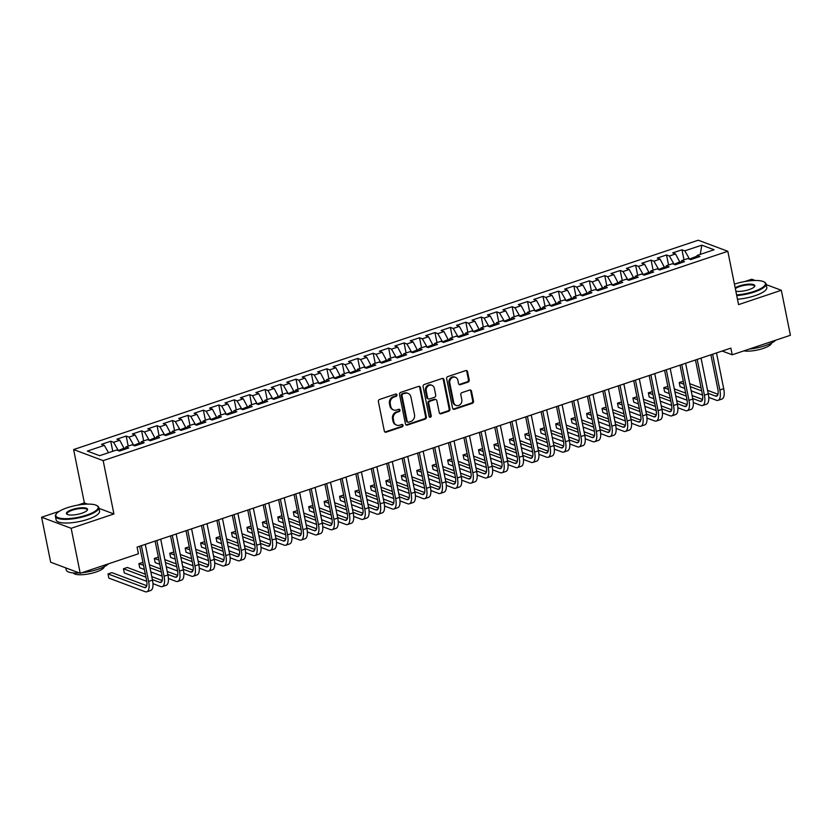<?xml version="1.0" encoding="UTF-8"?>
<svg xmlns="http://www.w3.org/2000/svg" width="832" height="832" viewBox="0 0 832 832"><rect width="100%" height="100%" fill="white"/><g stroke="black" fill="none" stroke-linecap="round" stroke-linejoin="round"><path stroke-width="1.25" d="M396.958 394.846A1.217 1.071 110.5 0 0 395.668 394.056L379.569 399.454A1.737 1.518 110.5 0 0 378.383 401.596L384.322 431.049A1.737 1.518 110.5 0 0 386.162 432.172L402.262 426.774A1.217 1.071 110.5 0 0 401.804 424.486L399.724 425.183A5.564 4.878 110.5 0 1 396.718 425.162A5.564 4.878 110.5 0 1 393.817 421.574L393.318 419.12A5.564 4.878 110.5 0 1 397.114 412.256L399.204 411.559A1.217 1.071 110.5 0 0 398.736 409.271L396.656 409.968A5.564 4.878 110.5 0 1 393.65 409.947A5.564 4.878 110.5 0 1 390.749 406.359L390.25 403.905A5.564 4.878 110.5 0 1 394.046 397.051L396.136 396.344A1.217 1.071 110.5 0 0 396.958 394.846M393.65 409.947L392.85 409.646A5.564 4.878 110.5 0 1 389.948 406.058L389.459 403.603A5.564 4.878 110.5 0 1 393.245 396.75L395.335 396.053A1.217 1.071 110.5 0 0 395.897 394.014M384.852 431.954A1.737 1.518 110.5 0 0 385.372 431.87L401.471 426.473A1.217 1.071 110.5 0 0 402.022 424.434M396.718 425.162L395.918 424.861A5.564 4.878 110.5 0 1 393.016 421.273L392.527 418.818A5.564 4.878 110.5 0 1 396.313 411.965L398.403 411.268A1.217 1.071 110.5 0 0 398.954 409.219M468.042 382.117A1.737 1.518 110.5 0 0 469.227 379.974L467.563 371.706A1.737 1.518 110.5 0 0 465.722 370.583L447.834 376.574A1.737 1.518 110.5 0 0 446.649 378.716L452.587 408.169A1.737 1.518 110.5 0 0 454.438 409.292L472.316 403.302A1.737 1.518 110.5 0 0 473.502 401.159L471.484 391.175A1.737 1.518 110.5 0 0 469.643 390.052L461.989 392.61A1.737 1.518 110.5 0 0 460.803 394.753L461.802 399.703A4.649 4.077 110.5 0 1 460.398 404.331A4.649 4.077 110.5 0 1 456.123 405.423A4.649 4.077 110.5 0 1 453.7 402.428L449.79 383.042A4.649 4.077 110.5 0 1 451.194 378.414A4.649 4.077 110.5 0 1 455.468 377.322A4.649 4.077 110.5 0 1 457.891 380.318L458.546 383.552A1.737 1.518 110.5 0 0 460.387 384.675L468.042 382.117L467.241 381.815A1.737 1.518 110.5 0 0 468.426 379.673L466.762 371.415A1.737 1.518 110.5 0 0 466.232 370.51M730.85 348.119L137.093 547.113L138.434 553.779L80.226 573.29L71.157 528.289L113.922 513.958L103.168 460.626L727.813 251.285L738.566 304.616L781.331 290.274L790.4 335.275L732.202 354.786L730.85 348.119M420.43 387.504A1.737 1.518 110.5 0 0 418.59 386.381L400.712 392.371A1.737 1.518 110.5 0 0 399.526 394.514L405.465 423.956A1.737 1.518 110.5 0 0 407.306 425.09L425.183 419.099A1.737 1.518 110.5 0 0 426.369 416.946L420.43 387.504L419.64 387.202A1.737 1.518 110.5 0 0 419.11 386.298M424.268 384.478L442.156 378.477A1.737 1.518 110.5 0 1 443.997 379.61L449.935 409.053A1.737 1.518 110.5 0 1 448.75 411.195L441.095 413.764A1.737 1.518 110.5 0 1 439.254 412.63L436.842 400.691A1.737 1.518 110.5 0 0 435.001 399.568L429.926 401.263A1.737 1.518 110.5 0 0 428.74 403.406L431.246 415.844A1.217 1.071 110.5 0 1 429.125 416.551L423.082 386.62A1.737 1.518 110.5 0 1 424.268 384.478M103.168 460.626L73.611 449.561L698.256 240.219L727.813 251.285M112.767 451.287L110.739 441.23L101.483 444.33L104.312 445.39L87.329 451.09L99.632 455.686L116.615 449.998L119.454 451.058L128.721 447.959L125.882 446.888L132.059 444.818L134.888 445.89L144.154 442.78L141.315 441.719L147.493 439.65L150.332 440.71L159.598 437.601L156.759 436.54L162.937 434.47L165.766 435.531L175.032 432.432L172.193 431.371L178.37 429.302L181.21 430.362L190.476 427.253L187.637 426.192L193.814 424.122L196.643 425.183L205.91 422.084L203.07 421.023L209.248 418.954L212.087 420.014L221.343 416.905L218.514 415.844L224.692 413.774L227.521 414.835L236.787 411.736L233.948 410.675L240.126 408.606L242.965 409.666L252.221 406.557L249.392 405.496L255.559 403.426L258.398 404.487L267.665 401.388L264.826 400.327L271.003 398.258L273.842 399.318L283.098 396.209L280.27 395.148L286.437 393.078L289.276 394.139L298.542 391.04L295.703 389.979L301.881 387.91L304.72 388.97L313.976 385.861L311.147 384.8L317.314 382.73L320.154 383.791L329.42 380.692L326.581 379.631L332.758 377.562L335.598 378.622L344.854 375.513L342.025 374.452L348.192 372.382L351.031 373.443L360.298 370.344L357.458 369.283L363.636 367.214L366.465 368.274L375.731 365.165L372.892 364.104L379.07 362.034L381.909 363.095L391.175 359.996L388.336 358.935L394.514 356.866L397.342 357.926L406.609 354.817L403.77 353.756L409.947 351.686L412.786 352.747L422.053 349.648L419.214 348.587L425.391 346.518L428.22 347.578L437.486 344.469L434.647 343.408L440.825 341.338L443.664 342.399L452.92 339.3L450.091 338.239L456.269 336.17L459.098 337.23L468.364 334.121L465.525 333.06L471.702 330.99L474.542 332.051L483.798 328.952L480.969 327.891L487.146 325.822L489.975 326.882L499.242 323.773L496.402 322.712L502.58 320.642L505.419 321.703L514.675 318.604L511.846 317.543L518.014 315.474L520.853 316.534L530.119 313.425L527.28 312.364L533.458 310.294L536.297 311.355L545.553 308.256L542.724 307.195L548.891 305.126L551.73 306.186L560.997 303.077L558.158 302.016L564.335 299.946L567.174 301.007L576.43 297.908L573.602 296.847L579.769 294.778L582.608 295.838L591.874 292.729L589.035 291.668L595.213 289.598L598.042 290.659L607.308 287.56L604.469 286.499L610.646 284.43L613.486 285.49L622.752 282.381L619.913 281.32L626.09 279.25L628.919 280.311L638.186 277.212L635.346 276.151L641.524 274.082L644.363 275.142L653.63 272.033L650.79 270.972L656.968 268.902L659.797 269.963L669.063 266.864L666.224 265.803L672.402 263.734L675.241 264.794L684.497 261.685L681.668 260.624L687.846 258.554L690.674 259.615L699.941 256.516L697.102 255.455L696.332 257.722M110.739 441.23L113.578 442.291L119.756 440.222L124.55 449.353M128.211 446.108L126.183 436.051L116.917 439.161L119.756 440.222M126.183 436.051L129.022 437.112L135.19 435.042L139.984 444.174M143.645 440.939L141.617 430.882L132.361 433.982L135.19 435.042M141.617 430.882L144.456 431.943L150.634 429.874L155.428 439.005M159.089 435.76L157.061 425.703L147.794 428.813L150.634 429.874M157.061 425.703L159.89 426.764L166.067 424.694L170.862 433.826M174.522 430.591L172.494 420.534L163.238 423.634L166.067 424.694M172.494 420.534L175.334 421.595L181.511 419.526L186.306 428.657M189.966 425.412L187.938 415.355L178.672 418.465L181.511 419.526M187.938 415.355L190.767 416.416L196.945 414.346L201.739 423.478M205.4 420.243L203.372 410.186L194.106 413.286L196.945 414.346M203.372 410.186L206.211 411.247L212.389 409.178L217.183 418.309M220.844 415.064L218.816 405.007L209.55 408.117L212.389 409.178M218.816 405.007L221.645 406.068L227.822 403.998L232.617 413.13M236.278 409.895L234.25 399.838L224.983 402.938L227.822 403.998M234.25 399.838L237.089 400.899L243.266 398.83L248.061 407.961M251.722 404.716L249.694 394.659L240.427 397.769L243.266 398.83M249.694 394.659L252.522 395.72L258.7 393.65L263.494 402.782M267.155 399.547L265.127 389.49L255.861 392.59L258.7 393.65M265.127 389.49L267.966 390.551L274.144 388.482L278.938 397.613M282.599 394.368L280.571 384.311L271.305 387.421L274.144 388.482M280.571 384.311L283.4 385.372L289.578 383.302L294.372 392.434M298.033 389.199L296.005 379.142L286.738 382.242L289.578 383.302M296.005 379.142L298.844 380.203L305.011 378.134L309.816 387.265M313.466 384.02L311.438 373.963L302.182 377.073L305.011 378.134M311.438 373.963L314.278 375.024L320.455 372.954L325.25 382.086M328.91 378.851L326.882 368.794L317.616 371.894L320.455 372.954M326.882 368.794L329.722 369.855L335.889 367.786L340.683 376.917M344.344 373.672L342.316 363.615L333.06 366.725L335.889 367.786M342.316 363.615L345.155 364.676L351.333 362.606L356.127 371.738M359.788 368.503L357.76 358.446L348.494 361.546L351.333 362.606M357.76 358.446L360.599 359.507L366.766 357.438L371.561 366.569M375.222 363.324L373.194 353.267L363.938 356.377L366.766 357.438M373.194 353.267L376.033 354.328L382.21 352.258L387.005 361.39M390.666 358.155L388.638 348.098L379.371 351.198L382.21 352.258M388.638 348.098L391.466 349.159L397.644 347.09L402.438 356.221M406.099 352.976L404.071 342.919L394.815 346.029L397.644 347.09M404.071 342.919L406.91 343.98L413.088 341.91L417.882 351.042M421.543 347.807L419.515 337.75L410.249 340.85L413.088 341.91M419.515 337.75L422.344 338.811L428.522 336.742L433.316 345.873M436.977 342.628L434.949 332.571L425.693 335.681L428.522 336.742M434.949 332.571L437.788 333.632L443.966 331.562L448.76 340.694M452.421 337.459L450.393 327.402L441.126 330.502L443.966 331.562M450.393 327.402L453.222 328.463L459.399 326.394L464.194 335.525M467.854 332.28L465.826 322.223L456.56 325.333L459.399 326.394M465.826 322.223L468.666 323.284L474.843 321.214L479.638 330.346M483.298 327.111L481.27 317.054L472.004 320.154L474.843 321.214M481.27 317.054L484.099 318.115L490.277 316.046L495.071 325.177M498.732 321.932L496.704 311.875L487.438 314.985L490.277 316.046M496.704 311.875L499.543 312.936L505.721 310.866L510.515 319.998M514.176 316.763L512.148 306.706L502.882 309.806L505.721 310.866M512.148 306.706L514.977 307.767L521.154 305.698L525.949 314.829M529.61 311.584L527.582 301.527L518.315 304.637L521.154 305.698M527.582 301.527L530.421 302.588L536.588 300.518L541.393 309.65M545.043 306.415L543.015 296.358L533.759 299.458L536.588 300.518M543.015 296.358L545.854 297.419L552.032 295.35L556.826 304.481M560.487 301.236L558.459 291.179L549.193 294.289L552.032 295.35M558.459 291.179L561.298 292.24L567.466 290.17L572.26 299.302M575.921 296.067L573.893 286.01L564.637 289.11L567.466 290.17M573.893 286.01L576.732 287.071L582.91 285.002L587.704 294.133M591.365 290.888L589.337 280.831L580.07 283.941L582.91 285.002M589.337 280.831L592.176 281.892L598.343 279.822L603.138 288.954M606.798 285.719L604.77 275.662L595.514 278.762L598.343 279.822M604.77 275.662L607.61 276.723L613.787 274.654L618.582 283.774M622.242 280.54L620.214 270.483L610.948 273.593L613.787 274.654M620.214 270.483L623.043 271.544L629.221 269.474L634.015 278.606M637.676 275.371L635.648 265.314L626.392 268.414L629.221 269.474M635.648 265.314L638.487 266.375L644.665 264.306L649.459 273.426M653.12 270.192L651.092 260.135L641.826 263.245L644.665 264.306M651.092 260.135L653.921 261.196L660.098 259.126L664.893 268.258M668.554 265.023L666.526 254.966L657.27 258.066L660.098 259.126M666.526 254.966L669.365 256.027L675.542 253.958L680.337 263.078M683.998 259.844L681.97 249.787L672.703 252.897L675.542 253.958M681.97 249.787L684.798 250.848L701.782 245.159L714.085 249.756L697.102 255.455M681.668 260.624L680.898 262.891M696.852 256.194L689.426 259.147M684.798 250.848L689.343 258.71M701.782 245.159L700.263 254.394M666.224 265.803L665.465 268.07M680.077 261.81L673.993 264.326M669.365 256.027L673.899 263.89M650.79 270.972L650.021 273.239M664.643 266.989L658.549 269.495M653.921 261.196L658.466 269.058M635.346 276.151L634.587 278.418M649.199 272.168L643.115 274.674M638.487 266.375L643.022 274.238M619.913 281.32L619.143 283.587M633.766 277.337L627.682 279.843M623.043 271.544L627.588 279.406M604.469 286.499L603.71 288.766M618.322 282.516L612.238 285.022M607.61 276.723L612.154 284.586M589.035 291.668L588.266 293.935M602.888 287.685L596.804 290.191M592.176 281.892L596.71 289.754M573.602 296.847L572.832 299.114M587.444 292.864L581.36 295.37M576.732 287.071L581.277 294.934M558.158 302.016L557.388 304.283M572.01 298.033L565.926 300.539M561.298 292.24L565.833 300.102M542.724 307.195L541.954 309.462M556.566 303.212L550.482 305.718M545.854 297.419L550.399 305.282M527.28 312.364L526.51 314.631M541.133 308.381L535.049 310.887M530.421 302.588L534.955 310.45M511.846 317.543L511.077 319.81M525.689 313.56L519.605 316.066M514.977 307.767L519.522 315.63M496.402 322.712L495.633 324.979M510.255 318.729L504.171 321.235M499.543 312.936L504.078 320.798M480.969 327.891L480.199 330.158M494.822 323.908L488.727 326.414M484.099 318.115L488.644 325.978M465.525 333.06L464.755 335.327M479.378 329.077L473.294 331.583M468.666 323.284L473.2 331.146M450.091 338.239L449.322 340.506M463.944 334.256L457.85 336.762M453.222 328.463L457.766 336.326M434.647 343.408L433.878 345.675M448.5 339.425L442.416 341.931M437.788 333.632L442.322 341.494M419.214 348.587L418.444 350.854M433.066 344.604L426.972 347.11M422.344 338.811L426.889 346.674M403.77 353.756L403.01 356.023M417.622 349.773L411.538 352.279M406.91 343.98L411.445 351.842M388.336 358.935L387.566 361.202M402.189 354.952L396.094 357.458M391.466 349.159L396.011 357.022M372.892 364.104L372.133 366.371M386.745 360.121L380.661 362.627M376.033 354.328L380.567 362.19M357.458 369.283L356.689 371.55M371.311 365.3L365.227 367.806M360.599 359.507L365.134 367.37M342.025 374.452L341.255 376.719M355.867 370.469L349.783 372.986M345.155 364.676L349.7 372.538M326.581 379.631L325.811 381.898M340.434 375.648L334.35 378.154M329.722 369.855L334.256 377.718M311.147 384.8L310.378 387.078M324.99 380.817L318.906 383.334M314.278 375.024L318.822 382.886M295.703 389.979L294.934 392.246M309.556 385.996L303.472 388.502M298.844 380.203L303.378 388.066M280.27 395.148L279.5 397.426M294.112 391.165L288.028 393.682M283.4 385.372L287.945 393.234M264.826 400.327L264.056 402.594M278.678 396.344L272.594 398.85M267.966 390.551L272.501 398.414M249.392 405.496L248.622 407.774M263.245 401.513L257.15 404.03M252.522 395.72L257.067 403.582M233.948 410.675L233.178 412.942M247.801 406.692L241.717 409.198M237.089 400.899L241.623 408.762M218.514 415.844L217.745 418.122M232.367 411.861L226.273 414.378M221.645 406.068L226.19 413.93M203.07 421.023L202.301 423.29M216.923 417.04L210.839 419.546M206.211 411.247L210.746 419.11M187.637 426.192L186.867 428.47M201.49 422.209L195.395 424.726M190.767 416.416L195.312 424.278M172.193 431.371L171.434 433.638M186.046 427.388L179.962 429.894M175.334 421.595L179.868 429.458M156.759 436.54L155.99 438.818M170.612 432.557L164.518 435.074M159.89 426.764L164.434 434.626M141.315 441.719L140.556 443.986M155.168 437.736L149.084 440.242M144.456 431.943L148.99 439.806M125.882 446.888L125.112 449.166M139.734 442.905L133.65 445.422M129.022 437.112L133.557 444.974M124.29 448.084L118.206 450.59M113.578 442.291L118.123 450.154M722.166 351.031L732.202 354.786M781.331 290.274L766.189 284.617M755.154 280.488L751.774 279.219L744.931 281.507M59.301 511.295L41.6 517.234L71.157 528.289M41.6 517.234L50.669 562.224L80.226 573.29M87.63 504.119L84.365 502.892L77.678 505.138M84.365 502.892L73.611 449.561M104.312 445.39L108.534 452.702M113.922 513.958L98.956 508.362M405.995 424.861A1.737 1.518 110.5 0 0 406.505 424.788L424.393 418.798A1.737 1.518 110.5 0 0 425.578 416.655L419.64 387.202M402.834 394.098A1.217 1.071 110.5 0 0 402.012 395.606L407.222 421.45A1.217 1.071 110.5 0 0 408.512 422.24L410.706 421.502A5.564 4.878 110.5 0 0 414.502 414.638L410.935 396.978A5.564 4.878 110.5 0 0 408.034 393.39A5.564 4.878 110.5 0 0 405.038 393.37L402.043 393.806A1.217 1.071 110.5 0 0 401.211 395.304L402.012 395.606M407.857 422.23L407.056 421.938A1.217 1.071 110.5 0 1 406.422 421.148L401.211 395.304M408.034 393.39L407.243 393.089A5.564 4.878 110.5 0 0 404.238 393.068L405.038 393.37M402.043 393.806L404.238 393.068M439.785 413.535A1.737 1.518 110.5 0 0 440.305 413.462L447.949 410.894A1.737 1.518 110.5 0 0 449.134 408.751L443.196 379.309A1.737 1.518 110.5 0 0 442.666 378.404M435.937 399.568L435.136 399.277A1.737 1.518 110.5 0 0 434.2 399.266L429.125 400.962A1.737 1.518 110.5 0 0 427.939 403.114L430.446 415.542L431.246 415.844M429.395 417.092A1.217 1.071 110.5 0 0 430.446 415.542M434.346 388.305A4.649 4.077 110.5 0 0 431.922 385.31A4.649 4.077 110.5 0 0 427.648 386.391A4.649 4.077 110.5 0 0 426.244 391.019L427.617 397.852A1.737 1.518 110.5 0 0 429.458 398.975L434.543 397.27A1.737 1.518 110.5 0 0 435.729 395.127L434.346 388.305M431.922 385.31L431.122 385.008A4.649 4.077 110.5 0 0 426.847 386.09A4.649 4.077 110.5 0 0 425.443 390.718L426.244 391.019M428.522 398.965L427.721 398.663A1.737 1.518 110.5 0 1 426.816 397.55L425.443 390.718M459.077 384.457A1.737 1.518 110.5 0 0 459.597 384.384L467.241 381.815M455.468 377.322L454.667 377.031A4.649 4.077 110.5 0 0 450.403 378.113A4.649 4.077 110.5 0 0 448.989 382.741L449.79 383.042M456.123 405.423L455.322 405.122A4.649 4.077 110.5 0 1 452.899 402.126L448.989 382.741M453.118 409.074A1.737 1.518 110.5 0 0 453.638 408.99L471.515 403A1.737 1.518 110.5 0 0 472.701 400.858L470.694 390.874A1.737 1.518 110.5 0 0 470.163 389.969M146.775 585.707L111.862 572.645L108.004 573.934L108.846 578.105L145.153 591.687A13.281 5.21 -108.5 0 0 146.858 591.781A13.281 5.21 -108.5 0 0 148.626 581.433L141.409 545.667M146.858 591.781L150.717 590.481A13.281 5.21 -108.5 0 0 152.485 580.133L145.278 544.367M139.682 546.239L146.63 580.684A8.85 3.474 71.5 0 1 145.444 587.579A8.85 3.474 71.5 0 1 144.31 587.517L108.004 573.934M152.963 583.658L160.597 586.518A13.281 5.21 -108.5 0 0 162.292 586.602A13.281 5.21 -108.5 0 0 164.06 576.254L156.853 540.488M162.292 586.602L166.15 585.312A13.281 5.21 -108.5 0 0 167.929 574.964L160.711 539.198M155.126 541.07L162.063 575.505A8.85 3.474 71.5 0 1 160.888 582.41A8.85 3.474 71.5 0 1 159.754 582.348L152.37 579.582M162.209 580.528L151.778 576.628M145.319 574.215L127.306 567.466L123.448 568.766L124.29 572.926L146.744 581.329M145.922 577.169L123.448 568.766M168.397 578.479L176.03 581.339A13.281 5.21 -108.5 0 0 177.726 581.433A13.281 5.21 -108.5 0 0 179.504 571.085L172.286 535.319M177.726 581.433L181.594 580.133A13.281 5.21 -108.5 0 0 183.362 569.785L176.155 534.019M170.56 535.891L177.507 570.336A8.85 3.474 71.5 0 1 176.322 577.231A8.85 3.474 71.5 0 1 175.188 577.169L167.814 574.413M177.653 575.359L167.211 571.449M160.763 569.036L149.386 564.782M142.938 562.37L138.882 563.586L139.724 567.757L144.373 569.494M161.356 572L149.989 567.746M143.53 565.323L138.882 563.586M150.831 571.906L162.188 576.16M86.746 515.05A21.601 6.032 -11.4 0 0 96.907 505.596A21.601 6.032 -11.4 0 0 67.257 507.749A21.601 6.032 -11.4 0 0 56.389 513.77A21.601 6.032 -11.4 0 0 63.898 518.658A21.601 6.032 -11.4 0 0 86.746 515.05M96.907 505.596L97.5 505.95A22.131 6.178 168.6 0 1 98.79 507.53A22.131 6.178 168.6 0 1 87.09 515.632A22.131 6.178 168.6 0 1 55.401 516.277A22.131 6.178 168.6 0 1 55.983 514.322L56.389 513.77M81.869 513.219A10.795 3.016 168.6 0 1 67.038 514.301A10.795 3.016 168.6 0 1 72.124 509.579A10.795 3.016 168.6 0 1 83.554 507.77A10.795 3.016 168.6 0 1 87.298 510.214A10.795 3.016 168.6 0 1 81.869 513.219M87.058 510.505A10.265 2.87 -11.4 0 0 87.162 509.87A10.265 2.87 -11.4 0 0 72.467 510.162A10.265 2.87 -11.4 0 0 67.028 513.926A10.265 2.87 -11.4 0 0 67.371 514.467M108.441 563.836A22.131 6.178 168.6 0 1 97.906 569.296A22.131 6.178 168.6 0 1 81.91 572.718M104.333 566.644A15.933 4.451 168.6 0 1 95.878 572.083A15.933 4.451 168.6 0 1 73.216 572.915M98.79 507.53L99.528 511.191A22.131 6.178 168.6 0 1 87.828 519.303A22.131 6.178 168.6 0 1 56.139 519.938L55.401 516.277M79.3 572.936A22.131 6.178 168.6 0 1 66.227 569.941L65.811 567.892M736.611 294.923A21.601 6.032 -11.4 0 0 753.99 291.418A21.601 6.032 -11.4 0 0 764.161 281.975A21.601 6.032 -11.4 0 0 734.5 284.128A21.601 6.032 -11.4 0 0 734.438 284.149M764.161 281.975L764.754 282.329A22.131 6.178 168.6 0 1 766.043 283.899A22.131 6.178 168.6 0 1 754.333 292.011A22.131 6.178 168.6 0 1 736.736 295.578M735.186 287.862A10.795 3.016 168.6 0 1 739.378 285.948A10.795 3.016 168.6 0 1 750.797 284.149A10.795 3.016 168.6 0 1 754.551 286.593A10.795 3.016 168.6 0 1 749.122 289.598A10.795 3.016 168.6 0 1 735.862 291.21M754.312 286.874A10.265 2.87 -11.4 0 0 754.416 286.25A10.265 2.87 -11.4 0 0 739.721 286.541A10.265 2.87 -11.4 0 0 735.342 288.631M775.684 340.205A22.131 6.178 168.6 0 1 765.159 345.675A22.131 6.178 168.6 0 1 749.164 349.097M771.576 343.023A15.933 4.451 168.6 0 1 763.131 348.462A15.933 4.451 168.6 0 1 743.829 350.886M766.043 283.899L766.782 287.57A22.131 6.178 168.6 0 1 755.071 295.682A22.131 6.178 168.6 0 1 737.485 299.239M183.83 573.31L191.474 576.17A13.281 5.21 -108.5 0 0 193.17 576.254A13.281 5.21 -108.5 0 0 194.938 565.906L187.73 530.14M193.17 576.254L197.028 574.964A13.281 5.21 -108.5 0 0 198.796 564.616L191.589 528.85M186.004 530.722L192.941 565.157A8.85 3.474 71.5 0 1 191.766 572.062A8.85 3.474 71.5 0 1 190.632 572L183.248 569.234M193.086 570.18L182.655 566.28M176.197 563.867L164.83 559.603M158.371 557.19L154.326 558.418L155.158 562.578L159.806 564.325M176.8 566.821L165.422 562.567M158.974 560.154L154.326 558.418M166.265 566.738L177.622 570.981M199.274 568.131L206.908 570.991A13.281 5.21 -108.5 0 0 208.603 571.085A13.281 5.21 -108.5 0 0 210.382 560.737L203.164 524.971M208.603 571.085L212.472 569.785A13.281 5.21 -108.5 0 0 214.24 559.437L207.022 523.671M201.438 525.543L208.385 559.988A8.85 3.474 71.5 0 1 207.199 566.883A8.85 3.474 71.5 0 1 206.066 566.821L198.692 564.065M208.52 565.011L198.089 561.101M191.641 558.688L180.263 554.434M173.815 552.022L169.759 553.238L170.602 557.409L175.25 559.146M192.234 561.652L180.866 557.398M174.408 554.975L169.759 553.238M181.698 561.558L193.066 565.812M214.708 562.962L222.352 565.812A13.281 5.21 -108.5 0 0 224.047 565.906A13.281 5.21 -108.5 0 0 225.815 555.558L218.608 519.792M224.047 565.906L227.906 564.616A13.281 5.21 -108.5 0 0 229.674 554.268L222.466 518.502M216.882 520.374L223.818 554.809A8.85 3.474 71.5 0 1 222.643 561.714A8.85 3.474 71.5 0 1 221.51 561.652L214.126 558.886M223.964 559.832L213.533 555.932M207.074 553.519L195.707 549.255M189.249 546.842L185.203 548.07L186.035 552.23L190.684 553.977M207.678 556.473L196.3 552.219M189.852 549.806L185.203 548.07M197.142 556.39L208.499 560.633M230.152 557.783L237.786 560.643A13.281 5.21 -108.5 0 0 239.481 560.737A13.281 5.21 -108.5 0 0 241.259 550.389L234.042 514.623M239.481 560.737L243.339 559.437A13.281 5.21 -108.5 0 0 245.118 549.089L237.9 513.323M232.315 515.195L239.262 549.64A8.85 3.474 71.5 0 1 238.077 556.535A8.85 3.474 71.5 0 1 236.943 556.473L229.57 553.717M239.398 554.653L228.966 550.753M222.518 548.34L211.141 544.086M204.693 541.674L200.637 542.89L201.479 547.061L206.128 548.798M223.111 551.304L211.744 547.05M205.286 544.627L200.637 542.89M212.576 551.21L223.943 555.464M245.586 552.614L253.219 555.464A13.281 5.21 -108.5 0 0 254.925 555.558A13.281 5.21 -108.5 0 0 256.693 545.21L249.486 509.444M254.925 555.558L258.783 554.268A13.281 5.21 -108.5 0 0 260.551 543.92L253.344 508.154M247.749 510.026L254.696 544.461A8.85 3.474 71.5 0 1 253.521 551.366A8.85 3.474 71.5 0 1 252.387 551.304L245.003 548.538M254.842 549.484L244.41 545.584M237.952 543.171L226.585 538.907M220.126 536.494L216.081 537.722L216.913 541.882L221.562 543.629M238.555 546.125L227.178 541.871M220.73 539.458L216.081 537.722M228.02 546.042L239.377 550.285M261.03 547.435L268.663 550.295A13.281 5.21 -108.5 0 0 270.358 550.389A13.281 5.21 -108.5 0 0 272.137 540.041L264.919 504.275M270.358 550.389L274.217 549.089A13.281 5.21 -108.5 0 0 275.995 538.741L268.778 502.975M263.193 504.847L270.14 539.292A8.85 3.474 71.5 0 1 268.954 546.187A8.85 3.474 71.5 0 1 267.821 546.125L260.447 543.369M270.275 544.305L259.844 540.405M253.396 537.992L242.018 533.738M235.57 531.326L231.514 532.542L232.357 536.713L237.006 538.45M253.989 540.956L242.622 536.702M236.163 534.279L231.514 532.542M243.454 540.862L254.821 545.116M276.463 542.266L284.097 545.116A13.281 5.21 -108.5 0 0 285.802 545.21A13.281 5.21 -108.5 0 0 287.57 534.862L280.363 499.096M285.802 545.21L289.661 543.92A13.281 5.21 -108.5 0 0 291.429 533.572L284.222 497.806M278.626 499.678L285.574 534.113A8.85 3.474 71.5 0 1 284.398 541.018A8.85 3.474 71.5 0 1 283.265 540.956L275.881 538.19M285.719 539.136L275.288 535.236M268.83 532.813L257.462 528.559M251.004 526.146L246.948 527.374L247.79 531.534L252.439 533.281M269.433 535.777L258.055 531.523M251.597 529.11L246.948 527.374M258.898 535.694L270.254 539.937M291.907 537.087L299.541 539.947A13.281 5.21 -108.5 0 0 301.236 540.041A13.281 5.21 -108.5 0 0 303.014 529.693L295.797 493.927M301.236 540.041L305.094 538.741A13.281 5.21 -108.5 0 0 306.873 528.393L299.655 492.627M294.07 494.499L301.018 528.944A8.85 3.474 71.5 0 1 299.832 535.839A8.85 3.474 71.5 0 1 298.698 535.777L291.325 533.021M301.153 533.957L290.722 530.057M284.274 527.644L272.896 523.39M266.448 520.978L262.392 522.194L263.234 526.365L267.883 528.102M284.866 530.608L273.499 526.354M267.041 523.931L262.392 522.194M274.331 530.514L285.698 534.768M307.341 531.918L314.974 534.768A13.281 5.21 -108.5 0 0 316.68 534.862A13.281 5.21 -108.5 0 0 318.448 524.514L311.241 488.748M316.68 534.862L320.538 533.572A13.281 5.21 -108.5 0 0 322.306 523.224L315.099 487.458M309.504 489.33L316.451 523.765A8.85 3.474 71.5 0 1 315.266 530.67A8.85 3.474 71.5 0 1 314.142 530.608L306.758 527.842M316.597 528.788L306.166 524.888M299.707 522.465L288.34 518.211M281.882 515.798L277.826 517.026L278.668 521.186L283.317 522.922M300.31 525.429L288.933 521.175M282.474 518.762L277.826 517.026M289.775 525.346L301.132 529.589M322.785 526.739L330.418 529.599A13.281 5.21 -108.5 0 0 332.114 529.693A13.281 5.21 -108.5 0 0 333.892 519.345L326.674 483.569M332.114 529.693L335.972 528.393A13.281 5.21 -108.5 0 0 337.75 518.045L330.533 482.279M324.948 484.151L331.895 518.596A8.85 3.474 71.5 0 1 330.71 525.491A8.85 3.474 71.5 0 1 329.576 525.429L322.202 522.673M332.03 523.609L321.599 519.709M315.151 517.296L303.774 513.042M297.315 510.63L293.27 511.846L294.112 516.017L298.761 517.754M315.744 520.26L304.366 516.006M297.918 513.583L293.27 511.846M305.209 520.166L316.576 524.42M338.218 521.57L345.852 524.42A13.281 5.21 -108.5 0 0 347.558 524.514A13.281 5.21 -108.5 0 0 349.326 514.166L342.118 478.4M347.558 524.514L351.416 523.224A13.281 5.21 -108.5 0 0 353.184 512.876L345.977 477.11M340.382 478.982L347.329 513.417A8.85 3.474 71.5 0 1 346.143 520.322A8.85 3.474 71.5 0 1 345.01 520.26L337.636 517.494M347.474 518.44L337.043 514.54M330.585 512.117L319.207 507.863M312.759 505.45L308.703 506.678L309.546 510.838L314.194 512.574M331.178 515.081L319.81 510.827M313.352 508.414L308.703 506.678M320.653 514.998L332.01 519.241M353.662 516.391L361.296 519.251A13.281 5.21 -108.5 0 0 362.991 519.345A13.281 5.21 -108.5 0 0 364.759 508.997L357.552 473.221M362.991 519.345L366.85 518.045A13.281 5.21 -108.5 0 0 368.628 507.697L361.41 471.931M355.826 473.803L362.762 508.248A8.85 3.474 71.5 0 1 361.587 515.143A8.85 3.474 71.5 0 1 360.454 515.081L353.07 512.325M362.908 513.261L352.477 509.361M346.029 506.948L334.651 502.694M328.193 500.282L324.147 501.498L324.99 505.669L329.638 507.406M346.622 509.912L335.244 505.658M328.796 503.235L324.147 501.498M336.086 509.818L347.454 514.072M369.096 511.222L376.73 514.072A13.281 5.21 -108.5 0 0 378.435 514.166A13.281 5.21 -108.5 0 0 380.203 503.818L372.996 468.052M378.435 514.166L382.294 512.876A13.281 5.21 -108.5 0 0 384.062 502.528L376.854 466.762M371.259 468.634L378.206 503.069A8.85 3.474 71.5 0 1 377.021 509.974A8.85 3.474 71.5 0 1 375.887 509.912L368.514 507.146M378.352 508.092L367.921 504.192M361.462 501.769L350.085 497.515M343.637 495.102L339.581 496.33L340.423 500.49L345.072 502.226M362.055 504.733L350.688 500.479M344.23 498.066L339.581 496.33M351.53 504.65L362.887 508.893M384.54 506.043L392.174 508.903A13.281 5.21 -108.5 0 0 393.869 508.997A13.281 5.21 -108.5 0 0 395.637 498.649L388.43 462.873M393.869 508.997L397.727 507.697A13.281 5.21 -108.5 0 0 399.506 497.349L392.288 461.583M386.703 463.455L393.64 497.9A8.85 3.474 71.5 0 1 392.465 504.795A8.85 3.474 71.5 0 1 391.331 504.733L383.947 501.977M393.786 502.913L383.354 499.013M376.896 496.6L365.529 492.346M359.07 489.934L355.025 491.15L355.867 495.321L360.516 497.058M377.499 499.564L366.122 495.3M359.674 492.887L355.025 491.15M366.964 499.47L378.321 503.724M399.974 500.874L407.607 503.724A13.281 5.21 -108.5 0 0 409.313 503.818A13.281 5.21 -108.5 0 0 411.081 493.47L403.863 457.704M409.313 503.818L413.171 502.528A13.281 5.21 -108.5 0 0 414.939 492.18L407.732 456.414M402.137 458.286L409.084 492.721A8.85 3.474 71.5 0 1 407.898 499.626A8.85 3.474 71.5 0 1 406.765 499.564L399.391 496.798M409.23 497.744L398.788 493.844M392.34 491.421L380.962 487.167M374.514 484.754L370.458 485.982L371.301 490.142L375.95 491.878M392.933 494.385L381.566 490.131M375.107 487.718L370.458 485.982M382.408 494.302L393.765 498.545M415.407 495.695L423.051 498.555A13.281 5.21 -108.5 0 0 424.746 498.649A13.281 5.21 -108.5 0 0 426.514 488.301L419.307 452.525M424.746 498.649L428.605 497.349A13.281 5.21 -108.5 0 0 430.373 487.001L423.166 451.235M417.581 453.107L424.518 487.552A8.85 3.474 71.5 0 1 423.342 494.447A8.85 3.474 71.5 0 1 422.209 494.385L414.825 491.629M424.663 492.565L414.232 488.665M407.774 486.252L396.406 481.998M389.948 479.586L385.902 480.802L386.734 484.973L391.383 486.71M408.377 489.216L396.999 484.952M390.551 482.539L385.902 480.802M397.842 489.122L409.198 493.376M430.851 490.526L438.485 493.376A13.281 5.21 -108.5 0 0 440.18 493.47A13.281 5.21 -108.5 0 0 441.958 483.122L434.741 447.356M440.18 493.47L444.049 492.18A13.281 5.21 -108.5 0 0 445.817 481.832L438.599 446.066M433.014 447.938L439.962 482.373A8.85 3.474 71.5 0 1 438.776 489.278A8.85 3.474 71.5 0 1 437.642 489.216L430.269 486.45M440.097 487.396L429.666 483.496M423.218 481.073L411.84 476.819M405.392 474.406L401.336 475.634L402.178 479.794L406.827 481.53M423.81 484.037L412.443 479.783M405.985 477.37L401.336 475.634M413.275 483.954L424.642 488.197M446.285 485.347L453.929 488.207A13.281 5.21 -108.5 0 0 455.624 488.301A13.281 5.21 -108.5 0 0 457.392 477.953L450.185 442.177M455.624 488.301L459.482 487.001A13.281 5.21 -108.5 0 0 461.25 476.653L454.043 440.887M448.458 442.759L455.395 477.204A8.85 3.474 71.5 0 1 454.22 484.099A8.85 3.474 71.5 0 1 453.086 484.037L445.702 481.281M455.541 482.217L445.11 478.317M438.651 475.904L427.284 471.65M420.826 469.238L416.78 470.454L417.612 474.625L422.261 476.362M439.254 478.868L427.877 474.604M421.429 472.191L416.78 470.454M428.719 478.774L440.076 483.028M461.729 480.178L469.362 483.028A13.281 5.21 -108.5 0 0 471.058 483.122A13.281 5.21 -108.5 0 0 472.836 472.774L465.618 437.008M471.058 483.122L474.926 481.832A13.281 5.21 -108.5 0 0 476.694 471.484L469.477 435.718M463.892 437.59L470.839 472.025A8.85 3.474 71.5 0 1 469.654 478.93A8.85 3.474 71.5 0 1 468.52 478.868L461.146 476.102M470.974 477.048L460.543 473.148M454.095 470.725L442.718 466.471M436.27 464.058L432.214 465.286L433.056 469.446L437.705 471.182M454.688 473.689L443.321 469.435M436.862 467.022L432.214 465.286M444.153 473.606L455.52 477.849M477.162 474.999L484.796 477.859A13.281 5.21 -108.5 0 0 486.502 477.953A13.281 5.21 -108.5 0 0 488.27 467.594L481.062 431.829M486.502 477.953L490.36 476.653A13.281 5.21 -108.5 0 0 492.128 466.305L484.921 430.539M479.326 432.411L486.273 466.856A8.85 3.474 71.5 0 1 485.098 473.751A8.85 3.474 71.5 0 1 483.964 473.689L476.58 470.933M486.418 471.869L475.987 467.969M469.529 465.556L458.162 461.302M451.703 458.89L447.658 460.106L448.49 464.277L453.138 466.014M470.132 468.52L458.754 464.256M452.306 461.843L447.658 460.106M459.597 468.426L470.954 472.68M492.606 469.83L500.24 472.68A13.281 5.21 -108.5 0 0 501.935 472.774A13.281 5.21 -108.5 0 0 503.714 462.426L496.496 426.66M501.935 472.774L505.794 471.484A13.281 5.21 -108.5 0 0 507.572 461.136L500.354 425.36M494.77 427.242L501.717 461.677A8.85 3.474 71.5 0 1 500.531 468.582A8.85 3.474 71.5 0 1 499.398 468.52L492.024 465.754M501.852 466.7L491.421 462.8M484.973 460.377L473.595 456.123M467.147 453.71L463.091 454.938L463.934 459.098L468.582 460.834M485.566 463.341L474.198 459.087M467.74 456.674L463.091 454.938M475.03 463.258L486.398 467.501M508.04 464.651L515.674 467.511A13.281 5.21 -108.5 0 0 517.379 467.605A13.281 5.21 -108.5 0 0 519.147 457.246L511.94 421.481M517.379 467.605L521.238 466.305A13.281 5.21 -108.5 0 0 523.006 455.957L515.798 420.191M510.203 422.063L517.15 456.508A8.85 3.474 71.5 0 1 515.975 463.403A8.85 3.474 71.5 0 1 514.842 463.341L507.458 460.585M517.296 461.521L506.865 457.621M500.406 455.208L489.039 450.954M482.581 448.542L478.535 449.758L479.367 453.929L484.016 455.666M501.01 458.172L489.632 453.908M483.184 451.495L478.535 449.758M490.474 458.078L501.831 462.332M523.484 459.482L531.118 462.332A13.281 5.21 -108.5 0 0 532.813 462.426A13.281 5.21 -108.5 0 0 534.591 452.078L527.374 416.312M532.813 462.426L536.671 461.136A13.281 5.21 -108.5 0 0 538.45 450.788L531.232 415.012M525.647 416.894L532.594 451.329A8.85 3.474 71.5 0 1 531.409 458.224A8.85 3.474 71.5 0 1 530.275 458.172L522.902 455.406M532.73 456.352L522.298 452.452M515.85 450.029L504.473 445.775M498.025 443.362L493.969 444.579L494.811 448.75L499.46 450.486M516.443 452.993L505.076 448.739M498.618 446.326L493.969 444.579M505.908 452.91L517.275 457.153M538.918 454.303L546.551 457.163A13.281 5.21 -108.5 0 0 548.257 457.257A13.281 5.21 -108.5 0 0 550.025 446.898L542.818 411.133M548.257 457.257L552.115 455.957A13.281 5.21 -108.5 0 0 553.883 445.609L546.676 409.843M541.081 411.715L548.028 446.16A8.85 3.474 71.5 0 1 546.842 453.055A8.85 3.474 71.5 0 1 545.719 452.993L538.335 450.237M548.174 451.173L537.742 447.273M531.284 444.86L519.917 440.606M513.458 438.194L509.402 439.41L510.245 443.581L514.894 445.318M531.887 447.824L520.51 443.56M514.051 441.147L509.402 439.41M521.352 447.73L532.709 451.984M554.362 449.134L561.995 451.984A13.281 5.21 -108.5 0 0 563.69 452.078A13.281 5.21 -108.5 0 0 565.469 441.73L558.251 405.964M563.69 452.078L567.549 450.788A13.281 5.21 -108.5 0 0 569.327 440.44L562.11 404.664M556.525 406.546L563.472 440.981A8.85 3.474 71.5 0 1 562.286 447.876A8.85 3.474 71.5 0 1 561.153 447.824L553.779 445.058M563.607 446.004L553.176 442.094M546.728 439.681L535.35 435.427M528.892 433.014L524.846 434.231L525.689 438.402L530.338 440.138M547.321 442.645L535.943 438.391M529.495 435.978L524.846 434.231M536.786 442.562L548.153 446.805M569.795 443.955L577.429 446.815A13.281 5.21 -108.5 0 0 579.134 446.898A13.281 5.21 -108.5 0 0 580.902 436.55L573.695 400.785M579.134 446.898L582.993 445.609A13.281 5.21 -108.5 0 0 584.761 435.261L577.554 399.495M571.958 401.367L578.906 435.812A8.85 3.474 71.5 0 1 577.72 442.707A8.85 3.474 71.5 0 1 576.597 442.645L569.213 439.889M579.051 440.825L568.62 436.925M562.162 434.512L550.794 430.258M544.336 427.835L540.28 429.062L541.122 433.233L545.771 434.97M562.754 437.476L551.387 433.212M544.929 430.799L540.28 429.062M552.23 437.382L563.586 441.636M585.239 438.786L592.873 441.636A13.281 5.21 -108.5 0 0 594.568 441.73A13.281 5.21 -108.5 0 0 596.346 431.382L589.129 395.616M594.568 441.73L598.426 440.44A13.281 5.21 -108.5 0 0 600.205 430.092L592.987 394.316M587.402 396.198L594.339 430.633A8.85 3.474 71.5 0 1 593.164 437.528A8.85 3.474 71.5 0 1 592.03 437.476L584.646 434.71M594.485 435.656L584.054 431.746M577.606 429.333L566.228 425.079M559.77 422.666L555.724 423.883L556.566 428.054L561.215 429.79M578.198 432.297L566.821 428.043M560.373 425.63L555.724 423.883M567.663 432.203L579.03 436.457M600.673 433.607L608.306 436.467A13.281 5.21 -108.5 0 0 610.012 436.55A13.281 5.21 -108.5 0 0 611.78 426.202L604.573 390.437M610.012 436.55L613.87 435.261A13.281 5.21 -108.5 0 0 615.638 424.913L608.431 389.147M602.836 391.019L609.783 425.464A8.85 3.474 71.5 0 1 608.598 432.359A8.85 3.474 71.5 0 1 607.464 432.297L600.09 429.541M609.929 430.477L599.498 426.577M593.039 424.164L581.662 419.91M575.214 417.487L571.158 418.714L572 422.885L576.649 424.622M593.632 427.118L582.265 422.864M575.806 420.451L571.158 418.714M583.107 427.034L594.464 431.288M616.117 428.438L623.75 431.288A13.281 5.21 -108.5 0 0 625.446 431.382A13.281 5.21 -108.5 0 0 627.214 421.034L620.006 385.268M625.446 431.382L629.304 430.092A13.281 5.21 -108.5 0 0 631.082 419.744L623.865 383.968M618.28 385.85L625.217 420.285A8.85 3.474 71.5 0 1 624.042 427.18A8.85 3.474 71.5 0 1 622.908 427.128L615.524 424.362M625.362 425.308L614.931 421.398M608.473 418.985L597.106 414.731M590.647 412.318L586.602 413.535L587.444 417.706L592.093 419.442M609.076 421.949L597.698 417.695M591.25 415.282L586.602 413.535M598.541 421.855L609.898 426.109M631.55 423.259L639.184 426.119A13.281 5.21 -108.5 0 0 640.89 426.202A13.281 5.21 -108.5 0 0 642.658 415.854L635.44 380.089M640.89 426.202L644.748 424.913A13.281 5.21 -108.5 0 0 646.516 414.565L639.309 378.799M633.714 380.671L640.661 415.116A8.85 3.474 71.5 0 1 639.475 422.011A8.85 3.474 71.5 0 1 638.342 421.949L630.968 419.193M640.806 420.129L630.365 416.229M623.917 413.816L612.539 409.562M606.091 407.139L602.035 408.366L602.878 412.537L607.526 414.274M624.51 416.77L613.142 412.516M606.684 410.103L602.035 408.366M613.985 416.686L625.342 420.94M646.994 418.09L654.628 420.94A13.281 5.21 -108.5 0 0 656.323 421.034A13.281 5.21 -108.5 0 0 658.091 410.686L650.884 374.92M656.323 421.034L660.182 419.744A13.281 5.21 -108.5 0 0 661.95 409.396L654.742 373.62M649.158 375.502L656.094 409.937A8.85 3.474 71.5 0 1 654.919 416.832A8.85 3.474 71.5 0 1 653.786 416.78L646.402 414.014M656.24 414.96L645.809 411.05M639.35 408.637L627.983 404.383M621.525 401.97L617.479 403.187L618.322 407.358L622.96 409.094M639.954 411.601L628.576 407.347M622.128 404.934L617.479 403.187M629.418 411.507L640.775 415.761M662.428 412.911L670.062 415.771A13.281 5.21 -108.5 0 0 671.757 415.854A13.281 5.21 -108.5 0 0 673.535 405.506L666.318 369.741M671.757 415.854L675.626 414.565A13.281 5.21 -108.5 0 0 677.394 404.217L670.186 368.451M664.591 370.323L671.538 404.768A8.85 3.474 71.5 0 1 670.353 411.663A8.85 3.474 71.5 0 1 669.219 411.601L661.846 408.845M671.684 409.781L661.242 405.881M654.794 403.468L643.417 399.214M636.969 396.791L632.913 398.018L633.755 402.189L638.404 403.926M655.387 406.422L644.02 402.168M637.562 399.755L632.913 398.018M644.862 406.338L656.219 410.592M677.862 407.742L685.506 410.592A13.281 5.21 -108.5 0 0 687.201 410.686A13.281 5.21 -108.5 0 0 688.969 400.338L681.762 364.572M687.201 410.686L691.059 409.396A13.281 5.21 -108.5 0 0 692.827 399.038L685.62 363.272M680.035 365.144L686.972 399.589A8.85 3.474 71.5 0 1 685.797 406.484A8.85 3.474 71.5 0 1 684.663 406.432L677.279 403.666M687.118 404.612L676.686 400.702M670.228 398.289L658.861 394.035M652.402 391.622L648.357 392.839L649.189 397.01L653.838 398.746M670.831 401.253L659.454 396.999M653.006 394.586L648.357 392.839M660.296 401.159L671.653 405.413M693.306 402.563L700.939 405.423A13.281 5.21 -108.5 0 0 702.634 405.506A13.281 5.21 -108.5 0 0 704.413 395.158L697.195 359.393M702.634 405.506L706.503 404.217A13.281 5.21 -108.5 0 0 708.271 393.869L701.054 358.103M695.469 359.975L702.416 394.42A8.85 3.474 71.5 0 1 701.23 401.315A8.85 3.474 71.5 0 1 700.097 401.253L692.723 398.497M702.551 399.433L692.12 395.533M685.672 393.12L674.294 388.866M667.846 386.443L663.79 387.67L664.633 391.841L669.282 393.578M686.265 396.074L674.898 391.82M668.439 389.407L663.79 387.67M675.73 395.99L687.097 400.244M708.739 397.394L716.373 400.244A13.281 5.21 -108.5 0 0 718.078 400.338A13.281 5.21 -108.5 0 0 719.846 389.99L712.639 354.224M718.078 400.338L721.937 399.048A13.281 5.21 -108.5 0 0 723.705 388.69L716.498 352.924M710.902 354.796L717.85 389.241A8.85 3.474 71.5 0 1 716.674 396.136A8.85 3.474 71.5 0 1 715.541 396.084L708.157 393.318M717.995 394.264L707.564 390.354M701.106 387.941L689.738 383.687M683.28 381.274L679.234 382.491L680.066 386.662L684.715 388.398M701.709 390.905L690.331 386.651M683.883 384.238L679.234 382.491M691.174 390.811L702.53 395.065M393.245 396.75L394.046 397.051M389.459 403.603L390.25 403.905M389.948 406.058L390.749 406.359M398.403 411.268L399.204 411.559M396.313 411.965L397.114 412.256M392.527 418.818L393.318 419.12M393.016 421.273L393.817 421.574M401.471 426.473L402.262 426.774M385.372 431.87L386.162 432.172M395.335 396.053L396.136 396.344M425.578 416.655L426.369 416.946M424.393 418.798L425.183 419.099M406.505 424.788L407.306 425.09M406.422 421.148L407.222 421.45M443.196 379.309L443.997 379.61M449.134 408.751L449.935 409.053M447.949 410.894L448.75 411.195M440.305 413.462L441.095 413.764M434.2 399.266L435.001 399.568M429.125 400.962L429.926 401.263M427.939 403.114L428.74 403.406M426.816 397.55L427.617 397.852M459.597 384.384L460.387 384.675M452.899 402.126L453.7 402.428M470.694 390.874L471.484 391.175M472.701 400.858L473.502 401.159M471.515 403L472.316 403.302M453.638 408.99L454.438 409.292M466.762 371.415L467.563 371.706M468.426 379.673L469.227 379.974M148.626 581.433L152.485 580.133M144.31 587.517L146.318 586.851M164.06 576.254L167.929 574.964M159.754 582.348L161.751 581.672M179.504 571.085L183.362 569.785M175.188 577.169L177.195 576.503M194.938 565.906L198.796 564.616M190.632 572L192.629 571.324M210.382 560.737L214.24 559.437M206.066 566.821L208.073 566.155M225.815 555.558L229.674 554.268M221.51 561.652L223.506 560.976M241.259 550.389L245.118 549.089M236.943 556.473L238.95 555.807M256.693 545.21L260.551 543.92M252.387 551.304L254.384 550.628M272.137 540.041L275.995 538.741M267.821 546.125L269.818 545.459M287.57 534.862L291.429 533.572M283.265 540.956L285.262 540.28M303.014 529.693L306.873 528.393M298.698 535.777L300.695 535.111M318.448 524.514L322.306 523.224M314.142 530.608L316.139 529.932M333.892 519.345L337.75 518.045M329.576 525.429L331.573 524.763M349.326 514.166L353.184 512.876M345.01 520.26L347.017 519.584M364.759 508.997L368.628 507.697M360.454 515.081L362.45 514.415M380.203 503.818L384.062 502.528M375.887 509.912L377.894 509.236M395.637 498.649L399.506 497.349M391.331 504.733L393.328 504.067M411.081 493.47L414.939 492.18M406.765 499.564L408.772 498.888M426.514 488.301L430.373 487.001M422.209 494.385L424.206 493.719M441.958 483.122L445.817 481.832M437.642 489.216L439.65 488.54M457.392 477.953L461.25 476.653M453.086 484.037L455.083 483.371M472.836 472.774L476.694 471.484M468.52 478.868L470.527 478.192M488.27 467.594L492.128 466.305M483.964 473.689L485.961 473.023M503.714 462.426L507.572 461.136M499.398 468.52L501.405 467.844M519.147 457.246L523.006 455.957M514.842 463.341L516.838 462.675M534.591 452.078L538.45 450.788M530.275 458.172L532.272 457.496M550.025 446.898L553.883 445.609M545.719 452.993L547.716 452.327M565.469 441.73L569.327 440.44M561.153 447.824L563.15 447.148M580.902 436.55L584.761 435.261M576.597 442.645L578.594 441.979M596.346 431.382L600.205 430.092M592.03 437.476L594.027 436.8M611.78 426.202L615.638 424.913M607.464 432.297L609.471 431.631M627.214 421.034L631.082 419.744M622.908 427.128L624.905 426.452M642.658 415.854L646.516 414.565M638.342 421.949L640.349 421.283M658.091 410.686L661.95 409.396M653.786 416.78L655.782 416.104M673.535 405.506L677.394 404.217M669.219 411.601L671.226 410.935M688.969 400.338L692.827 399.038M684.663 406.432L686.66 405.756M704.413 395.158L708.271 393.869M700.097 401.253L702.104 400.587M719.846 389.99L723.705 388.69M715.541 396.084L717.538 395.408"/></g></svg>
